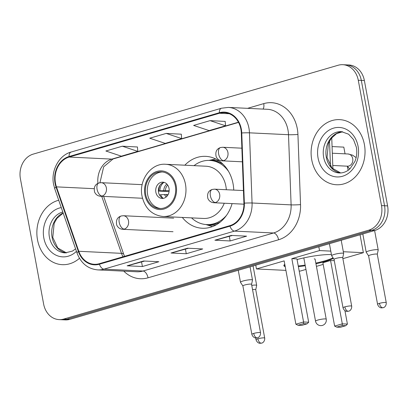 <?xml version="1.0" encoding="UTF-8"?>
<svg xmlns="http://www.w3.org/2000/svg" width="408" height="408" viewBox="0 0 408 408"><rect width="100%" height="100%" fill="white"/><g stroke="black" fill="none" stroke-linecap="round" stroke-linejoin="round"><path stroke-width="0.61" d="M182.31 217.428A35.991 29.769 -87.2 0 0 202.271 228.251A35.991 29.769 -87.2 0 0 232.096 203.607M233.753 190.092A35.991 29.769 -87.2 0 0 233.07 183.829A35.991 29.769 -87.2 0 0 205.729 156.351A35.991 29.769 -87.2 0 0 184.824 165.199M59.109 319.612L65.209 319.908A20.375 16.85 -87.2 0 0 69.855 319.352L374.814 230.479A20.375 16.85 -87.2 0 0 387.6 205.892L364.37 80.539A20.375 16.85 -87.2 0 0 348.891 64.989L345.841 64.841A20.375 16.85 -87.2 0 1 361.32 80.391A20.375 16.85 -87.2 0 0 345.841 64.841L342.791 64.694A20.375 16.85 -87.2 0 0 338.145 65.249L33.186 154.122A20.375 16.85 -87.2 0 0 20.4 178.709L43.63 304.057A20.375 16.85 -87.2 0 0 59.109 319.612A20.375 16.85 -87.2 0 0 63.755 319.056L368.715 230.183A20.375 16.85 -87.2 0 0 381.5 205.596L358.27 80.248A20.375 16.85 -87.2 0 0 342.791 64.694M62.159 319.76A20.375 16.85 -87.2 0 0 66.805 319.204L371.765 230.331A20.375 16.85 -87.2 0 0 384.55 205.744L361.32 80.391L384.55 205.744A20.375 16.85 -87.2 0 1 371.765 230.331L66.805 319.204A20.375 16.85 -87.2 0 1 62.159 319.76M37.5 239.787A32.594 26.959 -87.2 0 0 62.261 264.67A32.594 26.959 -87.2 0 0 79.463 258.31A32.594 26.959 -87.2 0 1 62.261 264.67A32.594 26.959 -87.2 0 1 37.5 239.787A32.594 26.959 -87.2 0 1 58.727 200.236A32.594 26.959 -87.2 0 0 37.5 239.787M311.743 159.865A32.594 26.959 -87.2 0 0 336.503 184.753A32.594 26.959 -87.2 0 0 364.4 144.519A32.594 26.959 -87.2 0 0 339.64 119.636A32.594 26.959 -87.2 0 0 311.743 159.865A32.594 26.959 -87.2 0 0 336.503 184.753A32.594 26.959 -87.2 0 0 364.4 144.519A32.594 26.959 -87.2 0 0 339.64 119.636A32.594 26.959 -87.2 0 0 311.743 159.865M55.508 183.279A21.731 17.972 92.8 0 1 69.146 157.054L219.433 113.256A21.731 17.972 92.8 0 1 224.39 112.664A21.731 17.972 92.8 0 1 241.306 132.998L243.913 203.164A21.731 17.972 92.8 0 1 229.862 225.649L99.307 263.695A21.731 17.972 92.8 0 1 94.35 264.287A21.731 17.972 92.8 0 1 78.79 251.287L56.452 186.869A21.731 17.972 92.8 0 1 55.508 183.279M55.07 183.406A22.272 18.421 -87.2 0 0 56.039 187.083L78.377 251.501A22.272 18.421 -87.2 0 0 99.404 264.221L229.959 226.175A22.272 18.421 -87.2 0 0 244.367 203.133L241.755 132.962A22.272 18.421 -87.2 0 0 219.331 112.73L69.049 156.524A22.272 18.421 -87.2 0 0 55.07 183.406M225.185 121.406L210.079 120.63L193.627 125.424L209.1 130.596L225.553 125.802L225.18 121.355M137.425 146.982L122.323 146.202L105.871 151.001L121.339 156.172L137.797 151.378L137.425 146.931M181.305 134.191L166.204 133.416L149.746 138.21L165.22 143.386L181.672 138.587L181.3 134.145M143.601 260.998L158.85 261.732L142.397 266.526L127.143 265.792L143.601 260.998M231.356 235.426L246.605 236.161L230.153 240.955L214.904 240.22L231.356 235.426M187.481 248.212L202.73 248.946L186.272 253.74L171.023 253.006L187.481 248.212M186.272 253.74L185.426 249.166M188.537 248.263L171.539 252.95A5.432 2.938 -106.2 0 1 171.023 253.006M230.153 240.955L229.306 236.38M232.412 235.472L215.419 240.164A5.432 2.938 -106.2 0 1 214.904 240.22M142.397 266.526L141.545 261.956M144.656 261.049L127.658 265.741A5.432 2.938 -106.2 0 1 127.143 265.792M166.204 133.416L181.672 138.587M122.323 146.202L137.797 151.378M210.079 120.63L225.553 125.802M145.727 194.524A18.335 15.162 -87.2 0 0 159.656 208.519A18.335 15.162 -87.2 0 0 175.348 185.89A18.335 15.162 -87.2 0 0 161.42 171.89A18.335 15.162 -87.2 0 0 145.727 194.524M162.369 171.977A18.335 15.162 -87.2 0 0 147.635 194.616A18.335 15.162 -87.2 0 0 160.609 208.529M223.186 164.358A32.12 26.566 -87.2 0 0 211.645 160.512L209.738 160.421A32.12 26.566 -87.2 0 0 194.035 165.643M228.608 171.488A32.12 26.566 -87.2 0 0 209.738 160.421M226.328 189.735A26.143 21.624 -87.2 0 0 225.879 186.181A26.143 21.624 -87.2 0 0 206.02 166.224L165.607 164.276A26.143 21.624 92.8 0 1 185.467 184.238A26.143 21.624 92.8 0 1 163.093 216.505L203.505 218.448A26.143 21.624 -87.2 0 0 224.257 203.23M191.52 217.872A32.12 26.566 -87.2 0 0 206.647 224.584A32.12 26.566 -87.2 0 0 226.491 215.383M206.647 224.584L208.554 224.675A32.12 26.566 -87.2 0 0 220.412 221.952M155.861 192.219A8.15 6.742 -87.2 0 0 162.053 198.436A8.15 6.742 -87.2 0 0 169.024 188.379A8.15 6.742 -87.2 0 0 162.833 182.157A8.15 6.742 -87.2 0 0 155.861 192.219M164.164 182.386A8.15 6.742 -87.2 0 0 158.528 192.346A8.15 6.742 -87.2 0 0 163.394 198.339M169.08 191.582L158.794 191.087A10.863 8.986 92.8 0 1 160.084 185.11M163.761 182.478A9.506 7.864 92.8 0 0 159.916 190.76L158.794 191.087M159.916 190.76L169.177 190.633M159.599 195.238A10.863 8.986 92.8 0 1 159.528 195.044L160.645 194.723A9.506 7.864 92.8 0 0 163.001 198.212M168.152 194.504L160.645 194.723M297.065 259.544A26.484 4.08 -10.5 0 1 331.429 254.597M333.387 258.381A26.484 4.08 -10.5 0 1 324.783 261.538A26.484 4.08 -10.5 0 1 315.95 263.767M344.928 310.661L347.417 324.095L345.8 325.696L340.318 327.298L336.733 327.124L334.631 326.089L322.891 262.752L330.572 260.513L342.307 323.85L347.417 324.095M323.197 264.399L316.43 266.368M305.949 269.423L300.298 271.07L299.192 271.019M332.066 146.564L343.811 147.13L345.056 153.831M347.351 166.219L348.106 170.299M360.055 234.779L363.375 252.69L342.888 258.662M334.285 260.692L330.572 260.513M305.266 265.746A26.484 4.08 -10.5 0 1 298.375 266.628M285.218 266.608A26.484 4.08 -10.5 0 1 283.876 265.649A26.484 4.08 -10.5 0 1 284.784 264.277M363.375 252.69L343.332 251.726M330.786 251.119L319.53 250.578L291.832 258.652L296.942 258.896L308.683 322.233L303.572 321.983L291.832 258.652M295.892 324.222L297.998 325.258L303.481 323.661L303.572 321.983L295.892 324.222L284.157 260.885L256.459 268.959L285.916 270.377M318.832 246.794L319.53 250.578M256.459 268.959L255.755 265.175M345.8 325.696L342.22 325.528L336.733 327.124M334.631 326.089L342.307 323.85L342.22 325.528M303.481 323.661L307.066 323.835L308.683 322.233M297.998 325.258L301.583 325.431L307.066 323.835M333.03 257.841A26.484 4.08 -10.5 0 1 315.828 263.109M305.143 265.083A26.484 4.08 -10.5 0 1 298.253 265.97M315.119 259.279A5.432 0.836 169.5 0 0 315.134 259.177A5.432 0.836 169.5 0 0 314.18 258.886M285.095 265.95A26.484 4.08 -10.5 0 1 283.902 265.302M255.739 289.695L256.668 285.467A6.11 0.944 169.5 0 0 256.673 285.406A6.11 0.944 169.5 0 0 255.597 285.08A6.11 0.944 169.5 0 0 251.756 285.381M255.734 289.721A4.412 0.678 169.5 0 0 255.734 289.675A4.412 0.678 169.5 0 0 254.959 289.44A4.412 0.678 169.5 0 0 252.542 289.603M379.435 303.363A4.412 0.678 169.5 0 0 377.573 304.286C378.716 307.867 381.735 308.004 381.393 307.867L383.148 307.719A4.412 2.387 73.8 0 1 382.709 307.77A4.412 2.387 -106.2 0 1 379.435 303.363A4.412 0.678 169.5 0 1 383.872 302.512A4.412 0.678 169.5 0 1 386.254 302.68L377.283 254.25A4.412 0.678 169.5 0 1 377.278 254.296L378.216 250.048A6.11 0.944 169.5 0 0 378.216 249.987A6.11 0.944 169.5 0 0 377.145 249.66A6.11 0.944 169.5 0 0 368.776 250.935A6.11 0.944 169.5 0 0 366.195 252.21A6.11 0.944 169.5 0 0 366.221 252.272L368.603 255.882M377.283 254.25A4.412 0.678 169.5 0 0 376.507 254.016A4.412 0.678 169.5 0 0 370.464 254.939A4.412 0.678 169.5 0 0 368.603 255.862A4.412 0.678 169.5 0 0 368.618 255.903M251.558 284.356A4.412 0.678 169.5 0 0 251.563 284.315L252.496 280.107A6.11 0.944 169.5 0 0 252.496 280.046A6.11 0.944 169.5 0 0 251.425 279.72A6.11 0.944 169.5 0 0 244.606 280.592A6.11 0.944 169.5 0 0 240.48 282.275A6.11 0.944 169.5 0 0 240.501 282.331L242.882 285.942A4.412 0.678 169.5 0 0 242.898 285.962M253.72 333.423A4.412 0.678 169.5 0 1 258.152 332.571A4.412 0.678 169.5 0 1 260.534 332.739L251.563 284.315A4.412 0.678 169.5 0 0 250.787 284.08A4.412 0.678 169.5 0 0 244.744 284.998A4.412 0.678 169.5 0 0 242.882 285.921L251.853 334.346C252.996 337.931 256.015 338.069 255.673 337.926L257.433 337.778A4.412 2.387 73.8 0 1 256.989 337.829A4.412 2.387 -106.2 0 1 253.72 333.423A4.412 0.678 169.5 0 0 251.853 334.346M342.725 257.769L343.653 253.541A6.11 0.944 169.5 0 0 343.653 253.48A6.11 0.944 169.5 0 0 342.582 253.154A6.11 0.944 169.5 0 0 335.764 254.026A6.11 0.944 169.5 0 0 331.638 255.709A6.11 0.944 169.5 0 0 331.658 255.765L334.045 259.376A4.412 0.678 169.5 0 1 334.04 259.355A4.412 0.678 169.5 0 1 335.901 258.432A4.412 0.678 169.5 0 1 341.945 257.514A4.412 0.678 169.5 0 1 342.72 257.749A4.412 0.678 169.5 0 1 342.72 257.795M69.855 319.352L63.755 319.056M364.37 80.539L358.27 80.248M387.6 205.892L381.5 205.596M374.814 230.479L368.715 230.183M330.46 166.071L329.531 141.056M69.146 157.054L111.848 159.11A21.731 17.972 -87.2 0 0 97.92 183.355M247.554 108.339L263.741 103.622A6.793 3.672 -106.2 0 1 263.022 109.084M263.741 103.622A33.956 28.081 92.8 0 1 297.279 128.617A33.956 28.081 92.8 0 1 297.927 134.467L300.533 204.632A33.956 28.081 92.8 0 1 278.577 239.761L148.022 277.812A33.956 28.081 92.8 0 1 123.772 271.147M241.755 132.962A6.793 0.393 -2.1 0 1 249.456 132.829L288.502 134.711A27.163 22.465 -87.2 0 0 287.982 130.03A27.163 22.465 -87.2 0 0 267.352 109.293L228.312 107.411A27.163 22.465 92.8 0 1 249.456 132.829L252.067 203A27.163 22.465 92.8 0 1 234.503 231.101L103.948 269.147A6.793 3.672 -106.2 0 1 99.404 264.221M219.331 112.73A6.793 3.672 -106.2 0 1 221.437 108.232L71.15 152.031C58.9 155.259 50.735 170.605 53.586 184.375L54.733 188.726A6.793 1.668 -19.1 0 1 56.039 187.083M229.959 226.175A6.793 3.672 73.8 0 0 234.503 231.101L273.544 232.983A27.163 22.465 -87.2 0 0 291.108 204.877L288.502 134.711A6.793 0.393 177.9 0 0 297.927 134.467M244.367 203.133A6.793 0.393 -2.1 0 1 252.067 203L291.108 204.877A6.793 0.393 177.9 0 0 300.533 204.632M54.733 188.726L77.071 253.144A6.793 1.668 -19.1 0 1 78.377 251.501M148.022 277.812A6.793 3.672 -106.2 0 0 142.989 271.029L103.948 269.147A27.163 22.465 92.8 0 1 97.747 269.892L136.787 271.769A27.163 22.465 -87.2 0 0 142.989 271.029L273.544 232.983A6.793 3.672 -106.2 0 1 278.577 239.761M71.15 152.031A6.793 3.672 73.8 0 0 69.049 156.524M219.433 113.256L229.265 113.73M238.43 122.222L111.848 159.11A12.225 6.61 -106.2 0 0 113.067 158.967L103.668 166.801L99.95 182.738M56.452 186.869L94.136 188.685M78.79 251.287L121.492 253.343A21.731 17.972 -87.2 0 0 123.007 256.79M101.714 196.304L121.492 253.343A12.225 2.999 160.9 0 1 123.701 254.235L124.542 256.341M187.762 248.222L171.539 252.95M143.881 261.013L127.658 265.741M231.637 235.436L215.419 240.164M63.133 212.951A20.696 17.121 -87.2 0 0 52.066 237.221A20.696 17.121 -87.2 0 0 66.427 252.894M62.807 212.002A20.696 17.121 -87.2 0 0 49.399 237.094A20.696 17.121 -87.2 0 0 65.122 252.899L72.537 251.063L75.577 248.834M61.282 207.601A24.771 20.487 -87.2 0 0 43.819 237.946A24.771 20.487 -87.2 0 0 76.449 251.343M176.169 185.65A19.355 16.009 -87.2 0 0 157.054 171.406A19.355 16.009 -87.2 0 0 144.906 194.764A19.355 16.009 -87.2 0 0 164.021 209.008A19.355 16.009 -87.2 0 0 176.169 185.65M206.071 224.548A32.558 26.928 -87.2 0 0 216.464 224.696M219.519 161.252A32.558 26.928 -87.2 0 0 209.161 160.4M303.812 257.897L315.542 321.188A5.432 0.836 -10.5 0 1 317.832 320.05A5.432 0.836 -10.5 0 1 325.273 318.918A5.432 0.836 -10.5 0 1 326.227 319.209L315.083 259.085M163.771 190.49A7.88 6.518 92.8 0 1 166.862 184.049M165.424 190.449A7.472 6.176 92.8 0 1 167.678 185.048M166.245 196.942A7.88 6.518 92.8 0 1 164.506 194.448M167.147 196.029A7.472 6.176 92.8 0 1 166.158 194.412M342.654 131.759A20.696 17.121 -87.2 0 0 326.308 157.304A20.696 17.121 -87.2 0 0 340.67 172.972M323.641 157.177A20.696 17.121 -87.2 0 0 339.364 172.977C344.546 173.14 348.59 170.279 350.044 168.708L354.95 161.364C356.75 156.83 357.219 152.118 356.363 147.217L353.476 139.521L348.575 134.181L341.353 131.631A20.696 17.121 -87.2 0 0 323.641 157.177M358.081 146.36A24.771 20.487 -87.2 0 0 333.611 128.127A24.771 20.487 -87.2 0 0 318.061 158.024A24.771 20.487 -87.2 0 0 342.531 176.261A24.771 20.487 -87.2 0 0 358.081 146.36M142.509 198.268L100.552 196.248C97.777 196.013 95.788 194.611 94.595 192.035C93.611 187.313 95.069 184.283 98.981 182.947A6.793 3.672 73.8 0 0 97.068 189.281A6.793 3.672 -106.2 0 0 102.102 196.064A6.793 5.615 -87.2 0 0 106.366 187.869A6.793 5.615 -87.2 0 0 101.204 182.682L142.162 184.656M100.552 196.248A6.793 5.615 -87.2 0 0 102.102 196.064M257.892 338.783A4.412 0.678 169.5 0 0 256.03 339.706C257.168 343.291 260.192 343.429 259.85 343.286L261.605 343.138A4.412 2.387 73.8 0 1 261.166 343.189A4.412 2.387 -106.2 0 1 257.892 338.783A4.412 0.678 169.5 0 1 262.329 337.931A4.412 0.678 169.5 0 1 264.71 338.099L255.734 289.675M242.377 161.808L222.095 160.829C219.32 160.594 217.331 159.191 216.138 156.616C215.154 151.893 216.612 148.864 220.524 147.528A6.793 3.672 73.8 0 0 218.611 153.862A6.793 3.672 -106.2 0 0 223.645 160.645A6.793 5.615 -87.2 0 0 227.909 152.449A6.793 5.615 -87.2 0 0 222.753 147.262L241.873 148.186M222.095 160.829A6.793 5.615 -87.2 0 0 223.645 160.645M332.77 165.48L347.489 166.189A6.11 5.054 -87.2 0 0 348.57 166.097A6.11 5.054 -87.2 0 0 352.716 158.646A6.11 5.054 -87.2 0 0 348.075 153.979L332.316 153.219M173.018 231.719L122.691 229.296C119.911 229.061 117.927 227.654 116.729 225.078C115.745 220.361 117.208 217.331 121.12 215.995A6.793 3.672 73.8 0 0 119.207 222.329A6.793 3.672 -106.2 0 0 124.241 229.107A6.793 5.615 -87.2 0 0 128.505 220.912A6.793 5.615 -87.2 0 0 123.344 215.73L173.67 218.153M122.691 229.296A6.793 5.615 -87.2 0 0 124.241 229.107M344.877 306.857A4.412 0.678 169.5 0 0 343.016 307.78C344.153 311.365 347.172 311.503 346.831 311.36L348.59 311.212A4.412 2.387 73.8 0 1 348.151 311.263A4.412 2.387 -106.2 0 1 344.877 306.857A4.412 0.678 169.5 0 1 349.309 306.005A4.412 0.678 169.5 0 1 351.696 306.173L342.72 257.749M243.933 204.179L213.848 202.73C211.074 202.496 209.085 201.088 207.891 198.512C206.907 193.795 208.366 190.766 212.277 189.429A6.793 3.672 73.8 0 0 210.365 195.764A6.793 3.672 -106.2 0 0 215.399 202.546A6.793 5.615 -87.2 0 0 219.662 194.351A6.793 5.615 -87.2 0 0 214.501 189.164L243.449 190.556M213.848 202.73A6.793 5.615 -87.2 0 0 215.399 202.546M331.74 137.756L332.903 168.973M77.071 253.144C81.013 263.344 87.909 268.923 97.747 269.892M228.312 107.411L221.437 108.232M103.642 196.401L123.701 254.235M238.532 122.405L113.067 158.967M63.179 213.083L56.942 218.387L54.182 223.314L52.78 237.441L57.768 247.972L66.458 252.894M165.607 164.276C150.996 163.006 138.547 180.234 142.04 196.182C144.942 208.396 151.96 215.169 163.093 216.505M205.897 224.538L212.441 226.608M208.983 160.395L215.694 158.957M315.542 321.188A5.432 5.432 0 0 0 322.402 325.416A5.432 5.432 0 0 0 326.227 319.209M342.684 131.764L336.595 133.6L331.184 138.465L328.43 143.392L327.027 157.519L332.01 168.05L340.7 172.972M253.067 265.96L256.673 285.406M98.981 182.947L101.204 182.682M256.03 339.706L255.699 337.931M264.71 338.099C264.914 342.093 261.793 343.23 262.196 342.924L261.605 343.138M347.274 166.178L349.733 168.994M374.61 230.535L378.216 249.987M356.133 157.605L352.497 155.127L348.075 153.979M220.524 147.528L222.753 147.262M362.819 233.973L366.195 252.21M377.573 304.286L368.603 255.862M386.254 302.68C386.458 306.673 383.341 307.805 383.739 307.505L383.148 307.719M238.257 270.275L240.48 282.275M250.048 266.837L252.496 280.046M260.534 332.739C260.743 336.733 257.621 337.87 258.019 337.564L257.433 337.778M121.12 215.995L123.344 215.73M329.414 243.709L331.638 255.709M341.205 240.271L343.653 253.48M343.016 307.78L334.04 259.355M351.696 306.173C351.9 310.167 348.779 311.304 349.177 310.998L348.59 311.212M212.277 189.429L214.501 189.164"/></g></svg>
